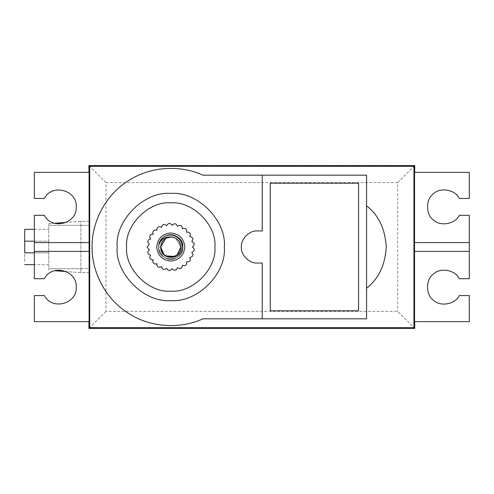 <?xml version="1.0" encoding="UTF-8"?>
<svg xmlns="http://www.w3.org/2000/svg" width="494" height="494" viewBox="0 0 494 494"><rect width="100%" height="100%" fill="white"/><g stroke="black" fill="none" stroke-linecap="round" stroke-linejoin="round"><path stroke-width="0.37" stroke-dasharray="2.47 1.85" d="M24.7 229.346L24.7 241.183L48.776 241.183L48.776 262.086L48.776 229.346L48.776 241.183L34.333 241.183M34.333 229.346L48.776 229.346M171.974 237.04L170.757 236.966L175.778 238.312L180.792 247C181.403 259.943 160.112 259.943 160.729 247C160.112 234.057 181.403 234.057 180.792 247C181.403 259.943 160.112 259.943 160.729 247L165.743 238.312L160.729 247C160.112 234.057 181.403 234.057 180.792 247C181.403 259.943 160.112 259.943 160.729 247C160.112 234.057 181.403 234.057 180.792 247C181.403 259.943 160.112 259.943 160.729 247C160.112 234.057 181.403 234.057 180.792 247C181.403 259.943 160.112 259.943 160.729 247C160.112 234.057 181.403 234.057 180.792 247C181.403 259.943 160.112 259.943 160.729 247C160.112 234.057 181.403 234.057 180.792 247C181.403 259.943 160.112 259.943 160.729 247C160.112 234.057 181.403 234.057 180.792 247C181.403 259.943 160.112 259.943 160.729 247C160.112 234.057 181.403 234.057 180.792 247C181.403 259.943 160.112 259.943 160.729 247C160.112 234.057 181.403 234.057 180.792 247C180.699 250.365 179.316 253.076 176.642 255.126L174.209 256.417L176.648 255.126M173.017 237.225L174.709 237.781M175.778 238.312L180.792 247C181.403 234.057 160.112 234.057 160.729 247L158.555 247L160.729 247M153.233 234.261L152.745 232.699M156.95 230.303L156.783 229.358M126.618 247C124.649 225.159 148.922 200.885 170.757 202.861C192.598 200.885 216.872 225.159 214.896 247C216.872 268.841 192.598 293.115 170.757 291.139C148.922 293.115 124.649 268.841 126.618 247M117.189 247C114.793 220.497 144.254 191.036 170.757 193.432C197.267 191.036 226.721 220.497 224.332 247C226.721 273.503 197.267 302.964 170.757 300.568C144.254 302.964 114.793 273.503 117.189 247M34.333 242.585L89.321 242.585M414.312 242.585L469.3 242.585M202.799 318.828L366.579 318.828L366.579 175.172L202.799 175.172M262.246 318.828L262.246 263.049L257.436 263.049M262.246 175.172L262.246 230.951L257.436 230.951M414.725 328.454L414.725 165.546L88.901 165.546L88.901 328.454L414.725 328.454L414.139 327.868L414.139 166.132L89.488 166.132L89.488 327.868L414.139 327.868L397.658 311.387L105.975 311.387L105.975 182.613L397.658 182.613L397.658 311.387M414.454 172.363L469.3 172.363L469.3 198.446L459.247 198.446C455.579 189.733 439.981 186.905 433.491 193.784C425.569 198.946 425.569 214.797 433.491 219.96C439.981 226.839 455.579 224.017 459.247 215.298L469.3 215.298L469.3 278.702L459.247 278.702C455.579 269.983 439.981 267.161 433.491 274.04C425.569 279.203 425.569 295.054 433.491 300.216C439.981 307.095 455.579 304.267 459.247 295.554L469.3 295.554L469.3 321.637L414.707 321.637L414.707 172.363L414.454 321.637M88.901 321.637L88.901 172.363M44.38 295.554L34.333 295.554L34.333 321.637L88.926 321.637L89.173 172.363M44.38 215.298L34.333 215.298L34.333 278.702L44.38 278.702M88.926 172.363L34.333 172.363L34.333 198.446L44.38 198.446M34.333 251.415L89.321 251.415M414.312 251.415L469.3 251.415M166.7 225.715C168.331 222.775 170.134 222.658 172.122 225.375C174.431 222.93 176.21 223.269 177.457 226.394C180.298 224.597 181.94 225.369 182.372 228.703C185.571 227.678 186.967 228.827 186.553 232.168C189.912 231.964 190.974 233.434 189.745 236.564C193.049 237.2 193.716 238.886 191.746 241.609C194.784 243.054 195.013 244.851 192.425 247C195.013 249.149 194.784 250.946 191.746 252.391C193.716 255.114 193.049 256.8 189.745 257.436C190.974 260.566 189.912 262.036 186.553 261.832C186.967 265.173 185.571 266.322 182.372 265.297C181.94 268.631 180.298 269.403 177.457 267.606C176.21 270.731 174.431 271.07 172.122 268.625C170.134 271.342 168.331 271.225 166.7 268.285M156.783 264.642L156.95 263.697M152.745 261.301L153.233 259.739M270.274 310.8L358.551 310.8L358.551 183.2L270.274 183.2L270.274 310.8M170.757 236.966L175.778 238.312L180.792 247M166.151 255.911L163.872 254.293L166.175 255.923M158.679 245.277C160.056 230.562 183.731 232.421 182.965 247C183.712 262.74 157.808 262.74 158.555 247C157.808 231.26 183.712 231.26 182.965 247C183.379 256.022 172.264 262.438 164.656 257.572C156.635 253.416 156.635 240.584 164.656 236.428C177.92 227.913 190.869 250.347 176.864 257.572C169.257 262.438 158.142 256.022 158.555 247C157.808 231.26 183.712 231.26 182.965 247C183.379 256.022 172.264 262.438 164.656 257.572C150.651 250.347 163.6 227.913 176.864 236.428C184.886 240.584 184.886 253.416 176.864 257.572C163.6 266.087 150.651 243.653 164.656 236.428C172.264 231.563 183.379 237.978 182.965 247C183.712 262.74 157.808 262.74 158.555 247C157.808 231.26 183.712 231.26 182.965 247C183.712 262.74 157.808 262.74 158.555 247C157.808 262.74 183.712 262.74 182.965 247C183.712 231.26 157.808 231.26 158.555 247C157.808 262.74 183.712 262.74 182.965 247C183.379 237.978 172.264 231.563 164.656 236.428C150.651 243.653 163.6 266.087 176.864 257.572C184.886 253.416 184.886 240.584 176.864 236.428C163.6 227.913 150.651 250.347 164.656 257.572C172.264 262.438 183.379 256.022 182.965 247C183.712 231.26 157.808 231.26 158.555 247C158.142 256.022 169.257 262.438 176.864 257.572C190.869 250.347 177.92 227.913 164.656 236.428C156.635 240.584 156.635 253.416 164.656 257.572C172.264 262.438 183.379 256.022 182.965 247C183.712 231.26 157.808 231.26 158.555 247C157.808 262.74 183.712 262.74 182.965 247C183.496 237.206 170.56 231.025 163.273 237.361M414.725 165.546L397.658 182.613M88.901 165.546L105.975 182.613M105.975 311.387L88.901 328.454M89.328 225.332L80.874 225.332L88.901 225.332L88.957 221.318L89.278 221.318L89.278 272.682L88.957 272.682L88.901 268.668L80.874 268.668L80.874 272.682L80.874 221.318L80.874 268.668L48.776 268.668L48.776 225.332L48.776 270.274L48.776 268.668L89.328 268.668M88.957 272.682L80.874 272.682L66.221 271.583M89.278 272.682L80.874 272.682L54.593 270.712M89.278 221.318L80.874 221.318L66.221 222.417M88.957 221.318L80.874 221.318L48.776 223.726L48.776 225.332L48.776 223.726L54.593 223.288M24.7 241.183L24.7 262.086L24.7 252.817L48.776 252.817L34.333 252.817M89.118 264.654L88.901 231.914L88.901 264.654M89.093 252.817L89.118 229.346L89.136 252.817M89.093 241.183L89.118 229.346L89.093 241.183M48.776 225.332L80.874 225.332L48.776 225.332M48.776 264.654L34.333 264.654"/><path stroke-width="0.74" d="M34.333 252.817L24.7 252.817L24.7 229.346L34.333 229.346M147.743 241.807L149.262 244.283L147.743 241.807C147.934 240.084 148.892 239.158 150.614 239.022L149.67 236.935L150.614 239.022C148.892 239.158 147.934 240.084 147.743 241.807M180.792 247C181.403 259.943 160.112 259.943 160.729 247L165.743 238.312L170.757 236.966C164.687 236.682 160.661 239.448 158.679 245.277C159.192 242.035 160.723 239.399 163.273 237.361C170.516 231.445 182.811 237.558 182.064 247C182.527 260.616 159.84 260.931 160.729 247C160.112 259.943 181.403 259.943 180.792 247C181.403 259.943 160.112 259.943 160.729 247C161.365 240.949 164.712 237.608 170.757 236.966C176.852 237.565 180.199 240.905 180.792 247L177.278 254.626M165.743 238.312L170.757 236.966L165.743 238.312M172.054 237.052L173.017 237.225M174.79 237.812L175.778 238.312M161.519 227.129C162.575 224.208 164.304 223.739 166.7 225.715C164.304 223.739 162.575 224.208 161.519 227.129L161.532 227.394C159.124 226.048 157.537 226.709 156.783 229.358L156.95 230.303C154.659 229.543 153.263 230.346 152.745 232.699L153.233 234.261C151.183 234.008 149.997 234.897 149.67 236.935C149.997 234.897 151.183 234.008 153.233 234.261M161.519 266.871C162.575 269.792 164.304 270.261 166.7 268.285C164.304 270.261 162.575 269.792 161.519 266.871L161.532 266.606C159.124 267.952 157.537 267.291 156.783 264.642C157.537 267.291 159.124 267.952 161.532 266.606M152.745 261.301C153.263 263.654 154.659 264.457 156.95 263.697C154.659 264.457 153.263 263.654 152.745 261.301L153.233 259.739C151.183 259.992 149.997 259.103 149.67 257.065C149.997 259.103 151.183 259.992 153.233 259.739M147.743 252.193C147.934 253.916 148.892 254.842 150.614 254.978C148.892 254.842 147.934 253.916 147.743 252.193L149.262 249.717L147.082 247L149.262 249.717L147.743 252.193M241.381 247C240.664 254.941 249.495 263.765 257.436 263.049C249.495 263.765 240.664 254.941 241.381 247C240.664 239.059 249.495 230.235 257.436 230.951C249.495 230.235 240.664 239.059 241.381 247M214.896 247C216.872 225.159 192.598 200.885 170.757 202.861C148.922 200.885 124.649 225.159 126.618 247C124.649 268.841 148.922 293.115 170.757 291.139C192.598 293.115 216.872 268.841 214.896 247M224.332 247C226.721 220.497 197.267 191.036 170.757 193.432C144.254 191.036 114.793 220.497 117.189 247C114.793 273.503 144.254 302.964 170.757 300.568C197.267 302.964 226.721 273.503 224.332 247M262.246 175.172L202.799 175.172C183.255 165.768 152.208 164.842 127.946 181.026C103.283 196.587 91.483 225.32 92.112 247C91.483 268.68 103.283 297.413 127.946 312.974C152.208 329.158 183.255 328.232 202.799 318.828L366.579 318.828L366.579 175.172L262.246 175.172L262.246 230.951L257.436 230.951M202.799 175.172C183.255 165.768 152.208 164.842 127.946 181.026C103.283 196.587 91.483 225.32 92.112 247C91.483 268.68 103.283 297.413 127.946 312.974C152.208 329.158 183.255 328.232 202.799 318.828M76.261 206.875C77.206 190.005 51.895 183.317 44.38 198.446C51.895 183.317 77.206 190.005 76.261 206.875C77.206 223.739 51.895 230.432 44.38 215.298C51.895 230.432 77.206 223.739 76.261 206.875M76.261 287.125C77.206 270.261 51.895 263.568 44.38 278.702C51.895 263.568 77.206 270.261 76.261 287.125C77.206 303.995 51.895 310.683 44.38 295.554C51.895 310.683 77.206 303.995 76.261 287.125M184.805 247C183.91 255.472 179.229 260.153 170.757 261.042C162.291 260.153 157.611 255.472 156.715 247C157.611 238.528 162.291 233.847 170.757 232.958C179.229 233.847 183.91 238.528 184.805 247M44.38 215.298L34.333 215.298L34.333 278.702L44.38 278.702M89.173 242.585L89.173 172.363L34.333 172.363L34.333 198.446L44.38 198.446M414.454 242.585L414.454 172.363L469.3 172.363L469.3 198.446L459.247 198.446C455.579 189.733 439.981 186.905 433.491 193.784C425.569 198.946 425.569 214.797 433.491 219.96C439.981 226.839 455.579 224.017 459.247 215.298L469.3 215.298L469.3 242.585L414.312 242.585L414.312 251.415L469.3 251.415L469.3 278.702L459.247 278.702C455.579 269.983 439.981 267.161 433.491 274.04C425.569 279.203 425.569 295.054 433.491 300.216C439.981 307.095 455.579 304.267 459.247 295.554L469.3 295.554L469.3 321.637L414.454 321.637L414.454 251.415M366.579 288.187C378.602 278.851 385.153 265.117 386.24 247C385.153 228.883 378.602 215.149 366.579 205.813C378.602 215.149 385.153 228.883 386.24 247C385.153 265.117 378.602 278.851 366.579 288.187M89.704 327.652L413.923 327.652L413.923 166.348L89.704 166.348L89.704 327.652L88.901 328.454L88.901 321.637M88.901 172.363L88.901 165.546L414.725 165.546L414.725 172.363M414.725 321.637L414.725 328.454L88.901 328.454M44.38 295.554L34.333 295.554L34.333 321.637L89.173 321.637L89.173 251.415M469.3 251.415L469.3 242.585M147.082 247L149.262 244.283L147.082 247M152.745 232.699C153.263 230.346 154.659 229.543 156.95 230.303M156.783 229.358C157.537 226.709 159.124 226.048 161.532 227.394M149.67 257.065L150.614 254.978L149.67 257.065M257.436 263.049L262.246 263.049L262.246 318.828M270.274 310.8L358.551 310.8L358.551 183.2L270.274 183.2L270.274 310.8M156.95 263.697L156.783 264.642M166.7 268.285C168.331 271.225 170.134 271.342 172.122 268.625C174.431 271.07 176.21 270.731 177.457 267.606C180.298 269.403 181.94 268.631 182.372 265.297C185.571 266.322 186.967 265.173 186.553 261.832C189.912 262.036 190.974 260.566 189.745 257.436C193.049 256.8 193.716 255.114 191.746 252.391C194.784 250.946 195.013 249.149 192.425 247C195.013 244.851 194.784 243.054 191.746 241.609C193.716 238.886 193.049 237.2 189.745 236.564C190.974 233.434 189.912 231.964 186.553 232.168C186.967 228.827 185.571 227.678 182.372 228.703C181.94 225.369 180.298 224.597 177.457 226.394C176.21 223.269 174.431 222.93 172.122 225.375C170.134 222.658 168.331 222.775 166.7 225.715M166.175 255.923L174.203 256.423L166.151 255.911M162.254 252.323L163.872 254.293L160.729 247L162.174 252.187M34.333 242.585L89.321 242.585L89.321 251.415L34.333 251.415M413.923 327.652L414.725 328.454M88.901 165.546L89.704 166.348M413.923 166.348L414.725 165.546M24.7 241.183L34.333 241.183M66.221 222.417L54.593 223.288M66.221 271.583L54.593 270.712M34.333 264.654L24.7 264.654"/></g></svg>
